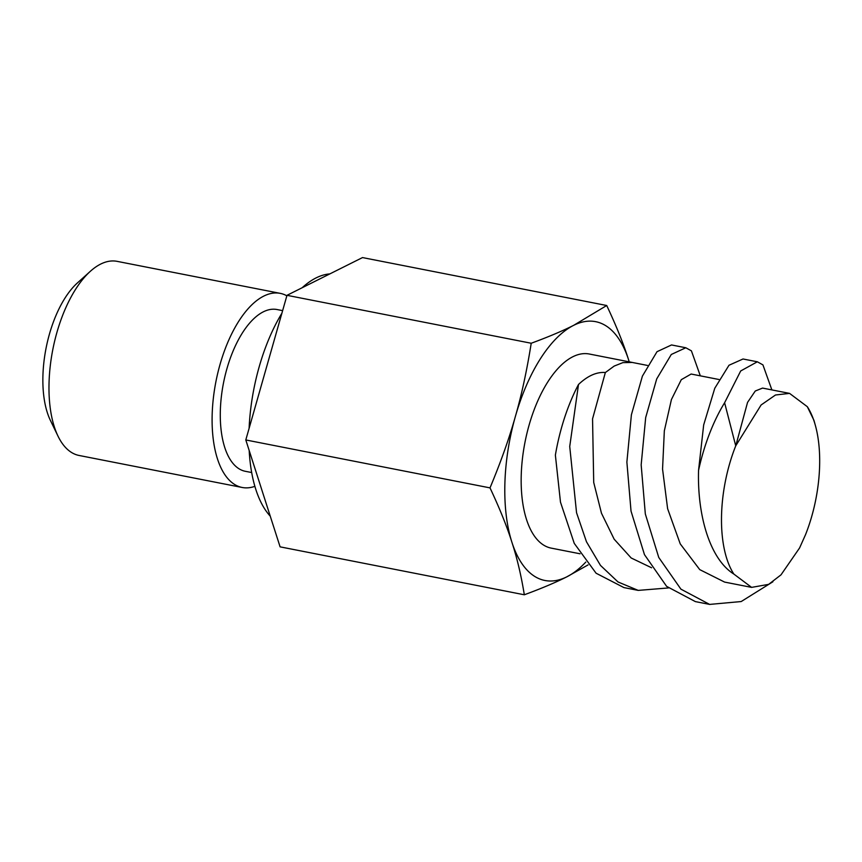 <?xml version="1.0" encoding="UTF-8"?>
<svg xmlns="http://www.w3.org/2000/svg" width="862" height="862" viewBox="0 0 862 862"><rect width="100%" height="100%" fill="white"/><g stroke="black" fill="none" stroke-linecap="round" stroke-linejoin="round"><path stroke-width="1.29" d="M772.912 581.764L741.191 601.547L709.631 604.413L680.905 589.145L658.762 557.466L645.326 513.967L641.166 464.877L645.681 417.574L656.715 378.903L671.293 354.476L685.807 347.763L691.41 350.845L700.321 375.843M735.728 445.805L724.608 402.748L740.695 370.962L757.332 361.792L762.924 364.885L771.878 389.915M668.395 587.949L638.236 590.395L618.022 581.969L600.48 565.407L586.483 541.789L576.549 512.739L569.728 446.494L578.499 384.484A123.632 57.657 101.1 0 0 555.376 455.136L560.483 502.158L574.264 543.394L596.084 573.219L623.916 587.582M242.157 487.472L79.045 455.459A98.904 46.128 -78.9 0 1 71.331 452.345A98.904 46.128 -78.9 0 1 58.034 436.194L50.405 420.419A82.418 38.434 -78.9 0 1 77.375 282.973L90.402 271.25A98.904 46.128 -78.9 0 1 117.135 261.358L280.247 293.36A98.904 46.128 101.1 0 0 217.806 372.944A98.904 46.128 101.1 0 0 234.442 484.358A98.904 46.128 101.1 0 0 242.157 487.472A98.904 46.128 101.1 0 0 254.872 486.34M629.228 361.857A131.875 61.504 101.1 0 0 628.613 359.874C623.625 344.046 616.319 325.922 606.719 305.504L362.503 257.576L286.992 295.321L245.799 439.954L490.015 487.881C499.615 508.3 506.921 526.423 511.909 542.263C517.092 558.134 521.23 575.633 524.322 594.78C541.541 588.434 555.71 582.453 566.808 576.84A131.875 61.504 101.1 0 0 585.804 562.078M245.799 439.954L280.096 546.853L524.322 594.78M58.034 436.194A98.904 46.128 -78.9 0 1 90.402 271.25M286.992 295.321L531.218 343.248C548.447 336.902 562.606 330.922 573.715 325.308L606.719 305.504M490.015 487.881C500.897 461.763 509.345 437.971 515.368 416.497C521.564 395.065 526.854 370.649 531.218 343.248M629.238 361.857L628.613 359.874A131.875 61.504 101.1 0 0 573.715 325.308A131.875 61.504 -78.9 0 0 515.368 416.497A131.875 61.504 101.1 0 0 511.909 542.263A131.875 61.504 101.1 0 0 566.808 576.84L588.078 564.912M632.234 362.439L589.306 354.013A98.904 46.128 101.1 0 0 525.001 442.184A98.904 46.128 101.1 0 0 551.217 548.124L580.04 553.781M286.852 295.817A98.904 46.128 101.1 0 0 280.247 293.36M270.259 516.176A128.578 59.963 -78.9 0 1 249.183 450.503M249.107 428.339A128.578 59.963 -78.9 0 1 281.885 313.251M302.174 287.736A128.578 59.963 -78.9 0 1 329.812 273.911M251.682 472.538L245.325 471.298A82.418 38.434 -78.9 0 1 223.484 383.019A82.418 38.434 -78.9 0 1 277.079 309.544L282.639 310.632M805.41 534.979A98.904 46.128 -78.9 0 0 815.355 425.365A98.904 46.128 -78.9 0 0 807.328 406.702L789.56 393.384L775.498 395.001L761.103 404.978L735.771 445.783A98.904 46.128 -78.9 0 0 733.842 574.06L751.61 587.378L768.667 584.361L781.004 574.846L799.591 547.941L805.399 534.957M807.328 406.702L813.954 420.344L815.355 425.365M685.818 347.763L671.52 344.951L657.016 351.696L642.405 376.112L631.393 414.794L626.879 462.097L631.027 511.112L644.464 554.632L666.617 586.354L695.386 601.611M735.771 445.805L747.548 402.392L755.274 391.014L762.568 388.083L789.56 393.384M651.575 567.767L631.178 557.983L614.153 539.181L601.461 513.202L593.713 482.44L592.55 418.878L605.35 372.546L614.197 366.07L622.87 362.633L632.234 362.449M605.318 372.513C596.59 371.834 587.658 375.821 578.499 384.484M733.842 574.06C709.674 558.953 697.218 514.862 698.554 470.372A123.632 57.657 -78.9 0 1 724.608 402.748M757.332 361.792L743.033 358.991L728.993 365.251L714.781 388.245L703.672 424.934L698.554 470.372M751.599 587.378L724.608 582.087L699.739 569.62L680.237 543.879L667.619 508.709L662.555 469.09L664.333 430.838L671.423 399.548L681.292 379.679L691.13 374.033L718.973 379.506M623.883 587.582L638.171 590.384M647.448 365.434L632.148 362.428M695.451 601.622L709.728 604.424"/></g></svg>
